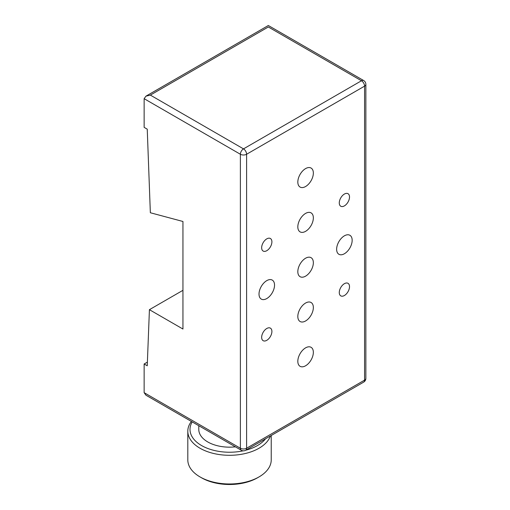 <?xml version="1.0" encoding="UTF-8"?>
<svg xmlns="http://www.w3.org/2000/svg" width="510" height="510" viewBox="0 0 510 510"><rect width="100%" height="100%" fill="white"/><g stroke="black" fill="none" stroke-linecap="round" stroke-linejoin="round"><path stroke-width="0.76" d="M344.397 295.513A7.242 4.182 120 0 0 349.127 289.125A7.242 4.182 120 0 0 348.018 283.324A7.242 4.182 120 0 0 344.397 283.681A7.242 4.182 120 0 0 339.666 290.062A7.242 4.182 120 0 0 340.776 295.87A7.242 4.182 120 0 0 344.397 295.513M266.775 340.323A7.242 4.182 120 0 0 271.511 333.942A7.242 4.182 120 0 0 270.396 328.134A7.242 4.182 120 0 0 266.775 328.497A7.242 4.182 120 0 0 262.044 334.879A7.242 4.182 120 0 0 263.154 340.686A7.242 4.182 120 0 0 266.775 340.323M266.775 250.697A7.242 4.182 120 0 0 271.511 244.315A7.242 4.182 120 0 0 270.396 238.508A7.242 4.182 120 0 0 266.775 238.865A7.242 4.182 120 0 0 262.044 245.253A7.242 4.182 120 0 0 263.154 251.054A7.242 4.182 120 0 0 266.775 250.697M344.397 205.881A7.242 4.182 120 0 0 349.127 199.499A7.242 4.182 120 0 0 348.018 193.692A7.242 4.182 120 0 0 344.397 194.055A7.242 4.182 120 0 0 339.666 200.436A7.242 4.182 120 0 0 340.776 206.244A7.242 4.182 120 0 0 344.397 205.881M305.586 365.778A10.978 6.337 120 0 0 312.757 356.108A10.978 6.337 120 0 0 311.074 347.31A10.978 6.337 120 0 0 305.586 347.858A10.978 6.337 120 0 0 298.414 357.529A10.978 6.337 120 0 0 300.097 366.327A10.978 6.337 120 0 0 305.586 365.778M305.586 186.526A10.978 6.337 120 0 0 312.757 176.849A10.978 6.337 120 0 0 311.074 168.051A10.978 6.337 120 0 0 305.586 168.6A10.978 6.337 120 0 0 298.414 178.27A10.978 6.337 120 0 0 300.097 187.068A10.978 6.337 120 0 0 305.586 186.526M344.397 253.744A10.978 6.337 120 0 0 351.568 244.073A10.978 6.337 120 0 0 349.885 235.276A10.978 6.337 120 0 0 344.397 235.818A10.978 6.337 120 0 0 337.225 245.495A10.978 6.337 120 0 0 338.908 254.286A10.978 6.337 120 0 0 344.397 253.744M305.586 320.969A10.978 6.337 120 0 0 312.757 311.291A10.978 6.337 120 0 0 311.074 302.5A10.978 6.337 120 0 0 305.586 303.042A10.978 6.337 120 0 0 298.414 312.713A10.978 6.337 120 0 0 300.097 321.51A10.978 6.337 120 0 0 305.586 320.969M266.775 298.56A10.978 6.337 120 0 0 273.947 288.883A10.978 6.337 120 0 0 272.263 280.092A10.978 6.337 120 0 0 266.775 280.634A10.978 6.337 120 0 0 259.603 290.305A10.978 6.337 120 0 0 261.286 299.102A10.978 6.337 120 0 0 266.775 298.56M305.586 231.336A10.978 6.337 120 0 0 312.757 221.665A10.978 6.337 120 0 0 311.074 212.868A10.978 6.337 120 0 0 305.586 213.409A10.978 6.337 120 0 0 298.414 223.087A10.978 6.337 120 0 0 300.097 231.884A10.978 6.337 120 0 0 305.586 231.336M305.586 276.152A10.978 6.337 120 0 0 312.757 266.481A10.978 6.337 120 0 0 311.074 257.684A10.978 6.337 120 0 0 305.586 258.226A10.978 6.337 120 0 0 298.414 267.897A10.978 6.337 120 0 0 300.097 276.694A10.978 6.337 120 0 0 305.586 276.152M150.348 95.102L243.493 148.875L361.475 80.758L268.33 26.985C268.33 25.054 268.33 25.054 268.33 26.985L150.348 95.102L145.956 96.154L144.139 98.685L144.139 127.366L147.243 129.164L150.348 212.746L182.943 221.48L182.943 329.033L149.417 309.678L182.943 290.317M149.417 309.678L147.243 365.778L144.139 363.987L147.384 362.113M144.139 363.987L144.139 392.668L240.382 448.239L240.382 154.256L144.139 98.685M241.294 450.247A4.392 4.392 0 0 0 245.686 450.247A4.392 2.537 -120 0 0 246.598 448.239L364.58 380.122L364.58 86.139L246.598 154.256L246.598 448.239A4.392 2.537 180 0 1 240.382 448.239A4.392 2.537 -60 0 0 241.294 450.247L145.956 395.205L144.139 392.668M259.016 476.92L257.461 477.819A39.519 22.816 180 0 1 201.577 477.819L200.022 476.92A41.712 24.085 -0 0 0 259.016 476.92A41.712 24.085 -0 0 0 271.231 459.892L271.231 435.502M270.408 435.973A41.712 24.085 180 0 1 241.568 454.27A41.712 24.085 180 0 1 200.022 448.239A41.712 24.085 180 0 1 187.808 431.211L187.808 459.892A41.712 24.085 -0 0 0 200.022 476.92L201.577 477.819M192.206 421.904A39.519 22.816 -0 0 0 201.577 445.549A39.519 22.816 -0 0 0 243.181 450.827M187.808 431.211A41.712 24.085 180 0 1 191.39 421.438M198.785 425.703L198.785 429.42A30.734 17.748 -0 0 0 207.787 441.966A30.734 17.748 -0 0 0 235.384 446.836M245.724 450.228A39.519 22.816 -0 0 0 265.563 438.772M243.493 148.875A4.392 2.537 120 0 0 240.382 154.256A4.392 2.537 180 0 0 246.598 154.256A4.392 2.537 -120 0 0 243.493 148.875M361.475 80.758A4.392 2.537 60 0 1 364.58 86.139A4.392 2.537 180 0 0 365.861 84.348A4.392 4.392 0 0 0 363.668 80.542A4.392 2.537 120 0 0 361.475 80.758M364.58 380.122A4.392 2.537 60 0 1 363.668 382.13A4.392 4.392 0 0 0 365.861 378.331A4.392 2.537 180 0 1 364.58 380.122M145.956 96.154L268.33 25.5L363.668 80.542M245.686 450.247L363.668 382.13M365.861 378.331L365.861 84.348"/></g></svg>
